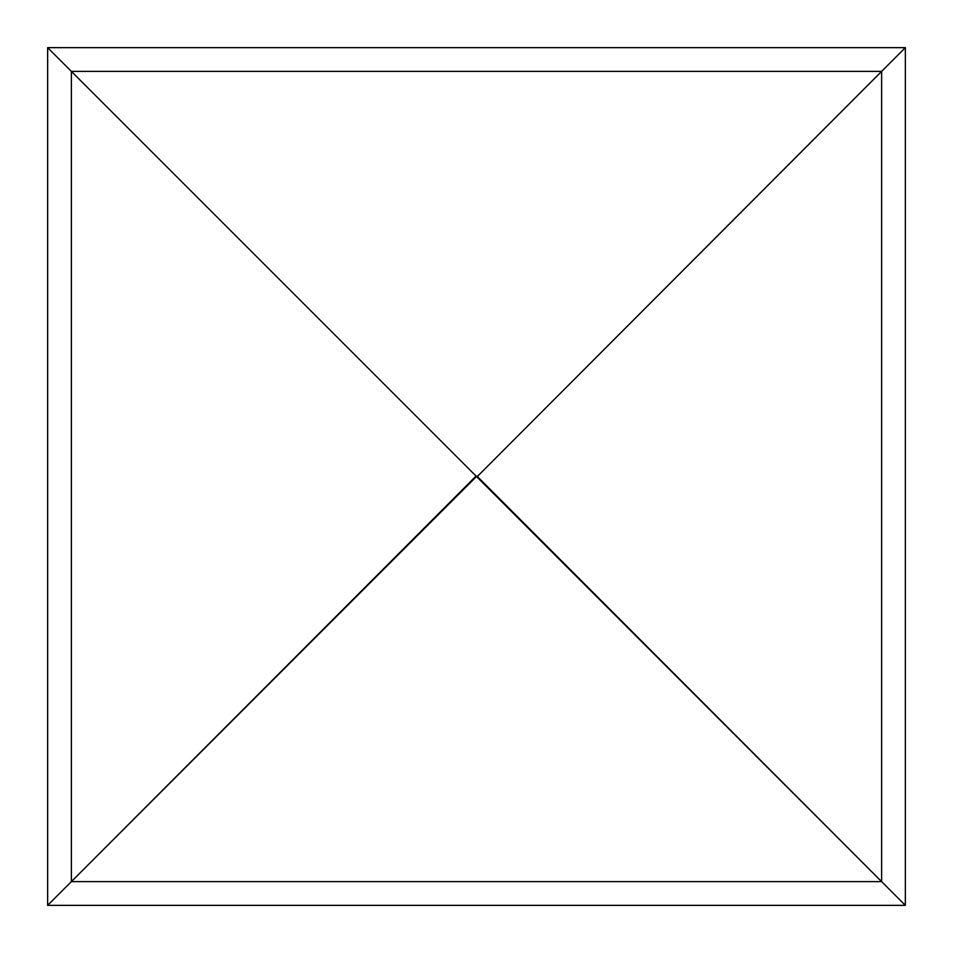 <?xml version="1.0" encoding="UTF-8"?>
<svg xmlns="http://www.w3.org/2000/svg" width="953" height="953" viewBox="0 0 953 953"><rect width="100%" height="100%" fill="white"/><g stroke="black" fill="none" stroke-linecap="round" stroke-linejoin="round"><path stroke-width="1.43" d="M884.932 68.068L883.931 69.069L884.932 68.068M68.068 68.068L68.747 68.747L68.068 68.068M47.65 905.35L905.35 905.35L905.35 47.65L881.62 71.38L881.62 881.62L905.35 905.35L905.35 47.65L47.65 47.65L47.65 905.35L71.38 881.62L71.38 71.38L47.65 47.65L47.65 905.35L905.35 905.35L476.917 476.917L881.62 71.38L881.62 881.62L476.917 476.083L71.38 881.62L71.38 71.38L476.083 476.083L71.38 881.62L881.62 881.62L71.38 881.62L47.65 905.35M476.917 476.917L905.35 47.65L47.65 47.65L71.38 71.38L881.62 71.38L71.38 71.38L476.917 476.917M68.068 884.932L69.069 883.931L68.068 884.932M884.932 884.932L884.253 884.253L884.932 884.932"/></g></svg>
